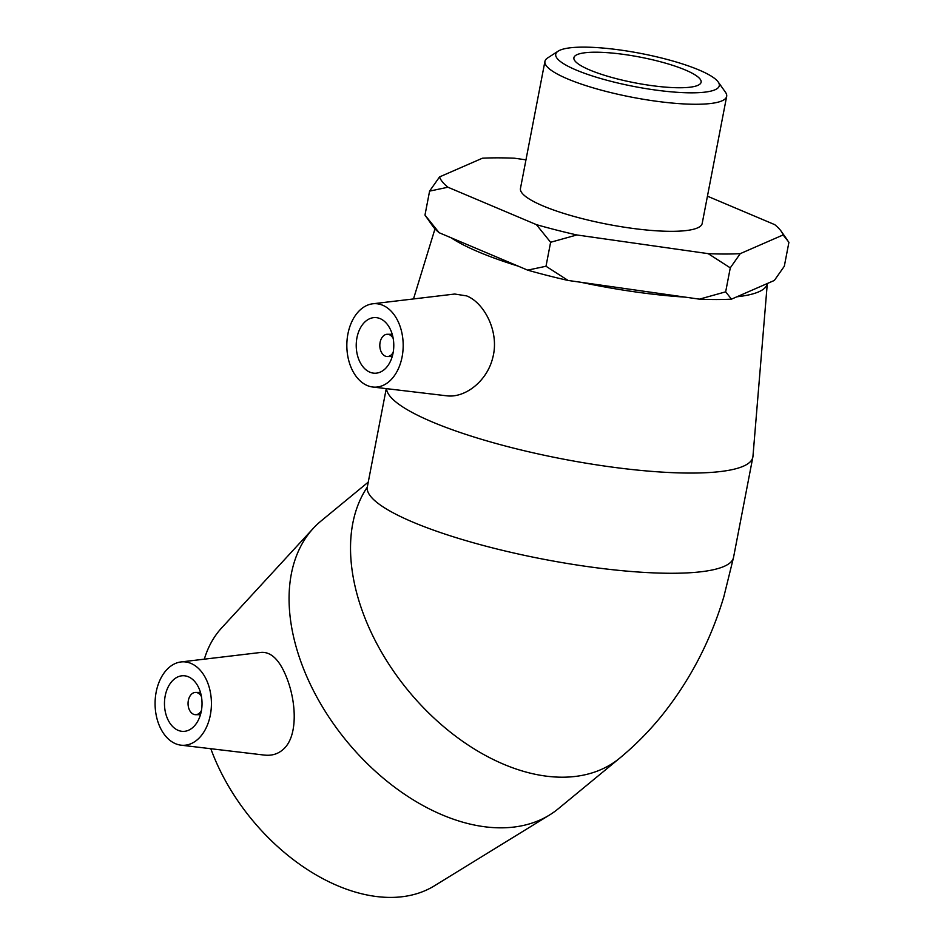 <?xml version="1.0" encoding="UTF-8"?>
<svg xmlns="http://www.w3.org/2000/svg" width="944" height="944" viewBox="0 0 944 944"><rect width="100%" height="100%" fill="white"/><g stroke="black" fill="none" stroke-linecap="round" stroke-linejoin="round"><path stroke-width="1.42" d="M691.563 92.831A83.284 16.862 -169.1 0 1 594.85 76.759A83.284 16.862 -169.1 0 1 558.164 51.153A83.284 16.862 -169.1 0 1 640.705 53.419A83.284 16.862 -169.1 0 1 718.183 81.963A83.284 16.862 -169.1 0 1 691.563 92.831M558.164 51.153L547.626 57.95A92.536 18.738 10.9 0 0 544.936 61.384A92.536 18.738 10.9 0 0 596.726 88.889A92.536 18.738 10.9 0 0 695.858 104.265A92.536 18.738 10.9 0 0 726.668 96.371A92.536 18.738 10.9 0 0 725.429 92.193L718.183 81.963M679.55 87.757A64.77 13.122 -169.1 0 1 610.154 76.983A64.77 13.122 -169.1 0 1 573.905 57.737A64.77 13.122 -169.1 0 1 639.997 57.1A64.77 13.122 -169.1 0 1 701.121 82.234A64.77 13.122 -169.1 0 1 679.55 87.757M726.668 96.371L702.194 223.433A92.536 18.738 -169.1 0 1 671.385 231.327A92.536 18.738 -169.1 0 1 572.253 215.94A92.536 18.738 -169.1 0 1 520.463 188.434L544.936 61.384M525.973 159.843L514.48 158.214A175.277 35.494 -169.1 0 0 482.419 158.214L439.55 176.917L429.591 191.113L447.94 187.231L536.404 224.637L550.612 242.278L545.998 266.255L527.649 270.137L439.172 232.731L424.977 215.09L432.789 226.206A175.277 35.494 10.9 0 0 439.172 232.731M429.591 191.113L424.977 215.09M783.107 234.95L788.924 242.278L784.311 266.255L774.351 280.451L731.47 299.154L725.665 291.838L730.278 267.86L740.238 253.653L783.107 234.95A175.277 35.494 -169.1 0 0 781.113 231.15A175.277 35.494 -169.1 0 0 774.717 224.637L707.445 196.187M550.612 242.278L576.843 234.962L708.189 253.653L730.278 267.86M725.665 291.838L699.421 299.154L568.087 280.451L545.998 266.255M740.238 253.653A175.277 35.494 -169.1 0 1 708.189 253.653M447.94 187.231A175.277 35.494 -169.1 0 1 439.55 176.917M576.843 234.962A175.277 35.494 -169.1 0 1 536.404 224.637M699.421 299.154A175.277 35.494 10.9 0 0 731.47 299.154M527.649 270.137A175.277 35.494 10.9 0 0 568.087 280.451M393.188 352.36A11.127 7.517 90 0 1 387.323 356.537A11.127 7.517 90 0 1 385.27 356.112A11.127 7.517 90 0 1 379.889 343.864A11.127 7.517 90 0 1 387.323 334.27A11.127 7.517 90 0 1 393.188 338.448M201.438 710.513A11.127 7.517 90 0 1 195.573 714.691A11.127 7.517 90 0 1 193.508 714.254A11.127 7.517 90 0 1 188.127 702.006A11.127 7.517 90 0 1 195.573 692.424A11.127 7.517 90 0 1 201.438 696.601M199.668 690.029A27.836 18.786 90 0 1 183.254 731.388A27.836 18.786 90 0 1 164.468 703.551A27.836 18.786 90 0 1 183.242 675.727A27.836 18.786 90 0 1 199.668 690.029M158.627 723.836A41.748 28.178 90 0 1 180.988 661.945A41.748 28.178 90 0 1 210.37 692.259A41.748 28.178 90 0 1 195.963 740.816A41.748 28.178 90 0 1 180.988 745.17A41.748 28.178 90 0 1 158.627 723.836M368.254 482.113L321.078 520.97A186.464 120.254 50.5 0 0 313.29 528.345A186.464 120.254 50.5 0 0 302.056 664.895A186.464 120.254 50.5 0 0 549.479 815.038A186.464 120.254 50.5 0 0 558.211 808.807L619.677 758.174A186.464 120.254 50.5 0 1 363.511 614.261A186.464 120.254 50.5 0 1 367.275 487.175M180.988 661.945L261.429 652.375C271.66 651.844 280.25 660.717 287.188 678.996C296.593 703.563 297.879 737.252 282.87 749.689C277.855 754.02 271.813 755.837 264.721 755.106M210.807 748.71A167.82 108.23 50.5 0 0 211.574 750.763A167.82 108.23 50.5 0 0 434.252 885.909L549.479 815.038M313.29 528.345L221.687 627.878A167.82 108.23 50.5 0 0 204.317 659.172M369.847 372.172A27.836 18.786 90 0 1 356.407 341.551A27.836 18.786 90 0 1 375.004 317.573A27.836 18.786 90 0 1 393.79 345.41A27.836 18.786 90 0 1 375.004 373.234A27.836 18.786 90 0 1 369.847 372.172M382.733 305.266A41.748 28.178 90 0 1 402.734 352.844A41.748 28.178 90 0 1 372.75 387.016A41.748 28.178 90 0 1 348.242 332.371A41.748 28.178 90 0 1 372.75 303.791A41.748 28.178 90 0 1 382.733 305.266M372.75 303.791L454.748 294.032L466.619 295.897C484.012 302.611 499.754 331.71 492.792 357.611C487.08 381.435 464.814 398.262 446.689 395.796M767.307 283.519L752.958 456.353A186.464 37.76 -169.1 0 1 752.84 457.167A186.464 37.76 -169.1 0 1 631.064 469.416A186.464 37.76 -169.1 0 1 432.151 421.909A186.464 37.76 -169.1 0 1 386.521 388.657M518.291 266.173A167.82 33.984 -169.1 0 1 478.632 251.965A167.82 33.984 -169.1 0 1 451.067 237.758M767.283 283.53A167.82 33.984 -169.1 0 1 736.91 296.782M685.25 297.136A167.82 33.984 -169.1 0 1 581.044 282.303M752.84 457.167L733.547 557.361A186.464 37.76 -169.1 0 1 611.759 569.621A186.464 37.76 -169.1 0 1 412.858 522.115A186.464 37.76 -169.1 0 1 367.346 486.844L366.779 489.11M781.113 231.15L787.567 240.272M733.547 557.361L723.836 596.761C710.478 641.271 689.58 681.167 661.142 716.425C648.646 731.73 634.828 745.654 619.677 758.174M195.573 714.691L200.458 714.691M195.573 692.424L200.458 692.424M180.988 745.17L264.721 755.129M387.323 356.537L392.22 356.537M387.323 334.27L392.22 334.27M372.75 387.016L446.689 395.807M386.261 388.621L367.346 486.844M434.983 228.873L413.496 298.941"/></g></svg>
